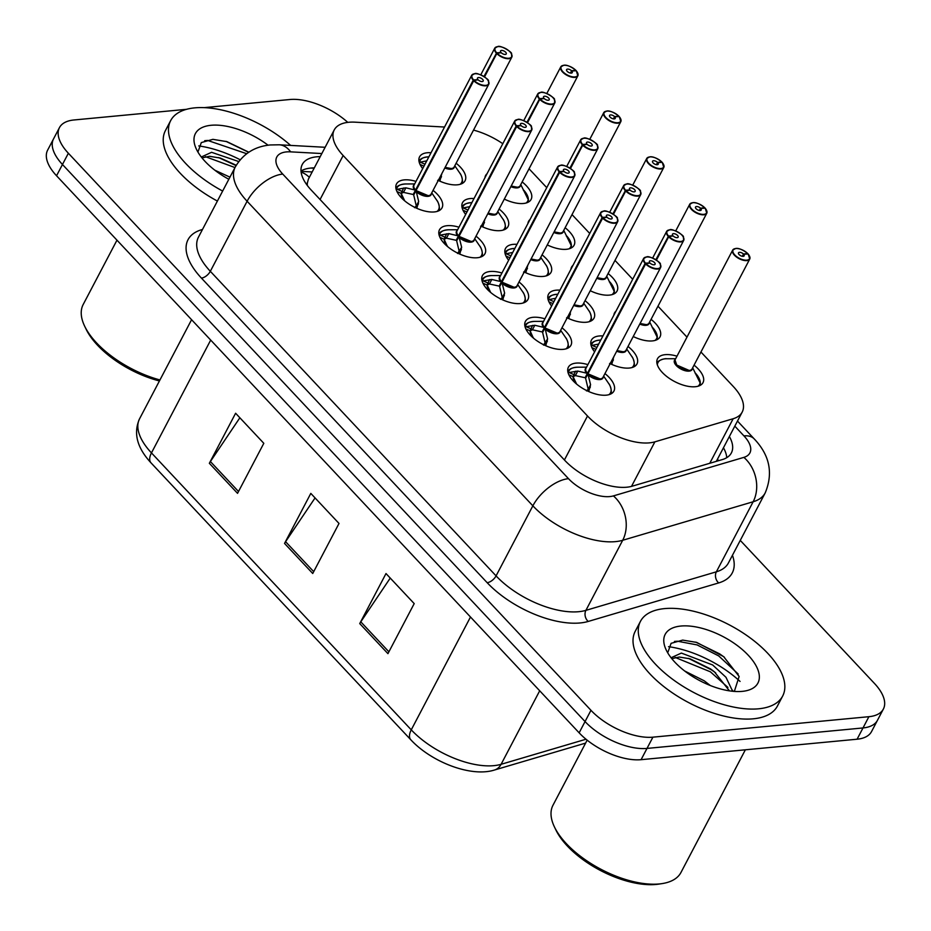 <?xml version="1.0" encoding="UTF-8"?>
<svg xmlns="http://www.w3.org/2000/svg" width="931" height="931" viewBox="0 0 931 931"><rect width="100%" height="100%" fill="white"/><g stroke="black" fill="none" stroke-linecap="round" stroke-linejoin="round"><path stroke-width="1.4" d="M565.129 227.723A25.707 12.219 -152.3 0 1 574.09 245.225A25.707 12.219 -152.3 0 1 566.362 249.299A25.707 12.219 -152.3 0 1 547.277 244.923M608.106 273.528A25.707 12.219 -152.3 0 1 617.055 291.031A25.707 12.219 -152.3 0 1 609.34 295.115A25.707 12.219 -152.3 0 1 590.254 290.728M651.072 319.333A25.707 12.219 -152.3 0 1 660.032 336.836A25.707 12.219 -152.3 0 1 652.317 340.921A25.707 12.219 -152.3 0 1 633.231 336.533M694.049 365.138A25.707 12.219 -152.3 0 1 703.01 382.641A25.707 12.219 -152.3 0 1 695.294 386.726A25.707 12.219 -152.3 0 1 667.795 377.288A25.707 12.219 -152.3 0 1 657.495 358.749A25.707 12.219 -152.3 0 1 665.211 354.664A25.707 12.219 -152.3 0 1 676.988 356.177M522.151 181.917A25.707 12.219 -152.3 0 1 531.112 199.409A25.707 12.219 -152.3 0 1 523.397 203.493A25.707 12.219 -152.3 0 1 504.311 199.106M465.675 214.433A25.707 12.219 -152.3 0 1 462.532 202.644A25.707 12.219 -152.3 0 1 470.248 198.559A25.707 12.219 -152.3 0 1 474.019 198.536M499.097 209.033A25.707 12.219 -152.3 0 1 508.047 226.536A25.707 12.219 -152.3 0 1 500.331 230.62A25.707 12.219 -152.3 0 1 481.246 226.233M508.64 260.238A25.707 12.219 -152.3 0 1 505.51 248.449A25.707 12.219 -152.3 0 1 513.225 244.364A25.707 12.219 -152.3 0 1 516.996 244.341M542.063 254.85A25.707 12.219 -152.3 0 1 551.024 272.341A25.707 12.219 -152.3 0 1 543.308 276.426A25.707 12.219 -152.3 0 1 524.223 272.05M551.618 306.043A25.707 12.219 -152.3 0 1 548.487 294.254A25.707 12.219 -152.3 0 1 556.203 290.181A25.707 12.219 -152.3 0 1 559.962 290.146M585.04 300.655A25.707 12.219 -152.3 0 1 594.001 318.158A25.707 12.219 -152.3 0 1 586.274 322.242A25.707 12.219 -152.3 0 1 567.188 317.855M594.595 351.848A25.707 12.219 -152.3 0 1 591.453 340.071A25.707 12.219 -152.3 0 1 599.18 335.986A25.707 12.219 -152.3 0 1 602.939 335.951M628.018 346.46A25.707 12.219 -152.3 0 1 636.967 363.963A25.707 12.219 -152.3 0 1 629.251 368.048A25.707 12.219 -152.3 0 1 610.166 363.66M422.697 168.616A25.707 12.219 -152.3 0 1 419.567 156.839A25.707 12.219 -152.3 0 1 427.282 152.754A25.707 12.219 -152.3 0 1 431.041 152.731M456.12 163.228A25.707 12.219 -152.3 0 1 465.081 180.73A25.707 12.219 -152.3 0 1 457.354 184.815A25.707 12.219 -152.3 0 1 438.268 180.428M476.032 236.16A25.707 12.219 -152.3 0 1 484.993 253.663A25.707 12.219 -152.3 0 1 477.266 257.747A25.707 12.219 -152.3 0 1 449.778 248.309A25.707 12.219 -152.3 0 1 439.479 229.771A25.707 12.219 -152.3 0 1 447.194 225.686A25.707 12.219 -152.3 0 1 458.96 227.199M519.009 281.977A25.707 12.219 -152.3 0 1 527.958 299.468A25.707 12.219 -152.3 0 1 520.243 303.553A25.707 12.219 -152.3 0 1 492.755 294.115A25.707 12.219 -152.3 0 1 482.444 275.576A25.707 12.219 -152.3 0 1 490.172 271.491A25.707 12.219 -152.3 0 1 501.937 273.016M561.975 327.782A25.707 12.219 -152.3 0 1 570.936 345.285A25.707 12.219 -152.3 0 1 563.22 349.358A25.707 12.219 -152.3 0 1 535.721 339.92A25.707 12.219 -152.3 0 1 525.421 321.381A25.707 12.219 -152.3 0 1 533.137 317.296A25.707 12.219 -152.3 0 1 544.914 318.821M604.952 373.587A25.707 12.219 -152.3 0 1 613.913 391.09A25.707 12.219 -152.3 0 1 606.186 395.175A25.707 12.219 -152.3 0 1 578.698 385.725A25.707 12.219 -152.3 0 1 568.399 367.186A25.707 12.219 -152.3 0 1 576.114 363.113A25.707 12.219 -152.3 0 1 587.892 364.626M433.055 190.355A25.707 12.219 -152.3 0 1 442.016 207.857A25.707 12.219 -152.3 0 1 434.3 211.942A25.707 12.219 -152.3 0 1 406.8 202.504A25.707 12.219 -152.3 0 1 396.501 183.966A25.707 12.219 -152.3 0 1 404.217 179.881A25.707 12.219 -152.3 0 1 415.994 181.394M444.529 127.035L354.99 122.17A48.191 22.926 27.7 0 0 348.706 122.275A48.191 22.926 27.7 0 0 334.241 129.933A48.191 22.926 27.7 0 0 343.155 155.535L587.508 415.994A48.191 22.926 27.7 0 0 654.889 441.841L733.163 418.729A48.191 22.926 27.7 0 0 742.193 412.084A48.191 22.926 27.7 0 0 733.279 386.481L700.938 352.011M334.241 129.933L308.394 179.148L307.381 182.918A16.06 7.646 27.7 0 0 306.311 184.07M307.358 185.513A48.191 22.926 -152.3 0 1 307.381 182.918M502.798 143.711A48.191 22.926 27.7 0 0 473.518 130.096M686.985 337.138L657.973 306.206M632.696 279.265L614.995 260.401M589.73 233.46L572.018 214.596M546.753 187.655L529.052 168.779M527.912 223.533A25.707 12.219 -152.3 0 1 528.575 221.322A25.707 12.219 -152.3 0 1 530.018 219.53M570.889 269.35A25.707 12.219 -152.3 0 1 571.541 267.127A25.707 12.219 -152.3 0 1 572.996 265.335M613.855 315.155A25.707 12.219 -152.3 0 1 614.518 312.944A25.707 12.219 -152.3 0 1 615.961 311.14M484.935 177.728A25.707 12.219 -152.3 0 1 485.598 175.517A25.707 12.219 -152.3 0 1 487.041 173.725M740.261 540.387L874.453 683.435A48.191 22.926 -152.3 0 1 883.379 709.038A48.191 22.926 -152.3 0 1 868.902 716.695L652.91 737.166L646.998 748.419A48.191 22.926 -152.3 0 1 585.052 721.56L62.458 164.496A48.191 22.926 -152.3 0 1 53.533 138.894A48.191 22.926 -152.3 0 0 62.458 164.496L585.052 721.56A48.191 22.926 -152.3 0 0 646.998 748.419L862.99 727.949L646.998 748.419L641.087 759.684A48.191 22.926 -152.3 0 1 579.14 732.825L56.547 175.761A48.191 22.926 -152.3 0 1 47.621 150.159L59.444 127.64A48.191 22.926 -152.3 0 1 73.91 119.983L186.549 109.311M883.379 709.038L877.468 720.291A48.191 22.926 -152.3 0 1 862.99 727.949A48.191 22.926 -152.3 0 0 877.468 720.291L871.556 731.557A48.191 22.926 -152.3 0 1 857.09 739.214L641.087 759.684M387.936 653.655L414.202 603.602L386.004 573.554L359.738 623.595L387.936 653.655M390.252 578.081L360.786 621.838A12.848 6.657 136.8 0 0 359.738 623.595M237.545 493.349L263.81 443.307L235.613 413.248L209.347 463.289L237.545 493.349M239.872 417.775L210.394 461.543A12.848 6.657 136.8 0 0 209.347 463.289M312.735 573.496L339.012 523.455L310.814 493.395L284.537 543.436L312.735 573.496M315.062 497.922L285.584 541.691A12.848 6.657 136.8 0 0 284.537 543.436M320.217 156.629A48.191 22.926 27.7 0 0 316.749 156.804A48.191 22.926 27.7 0 0 302.284 164.45A48.191 22.926 27.7 0 0 311.198 190.052L564.78 460.356A48.191 22.926 27.7 0 0 632.161 486.203L722.328 459.577A48.191 22.926 27.7 0 0 731.37 452.932A48.191 22.926 27.7 0 0 729.369 436.523M301.004 170.967A48.191 22.926 -152.3 0 1 310.838 168.057A48.191 22.926 -152.3 0 1 314.306 167.894M204.18 107.635L289.913 99.512A48.191 22.926 -152.3 0 1 347.775 122.38M652.91 737.166A48.191 22.926 -152.3 0 1 590.964 710.306L68.37 153.243A48.191 22.926 -152.3 0 1 59.444 127.64M723.457 447.776A48.191 22.926 -152.3 0 1 726.739 457.68M396.175 189.459L405.869 187.829L415.494 190.133L413.201 194.498L414.388 193.695M488.472 81.23A9.636 4.585 -152.3 0 1 488.752 84.29A9.636 4.585 -152.3 0 1 485.854 85.815A9.636 4.585 -152.3 0 1 473.716 80.706L416.041 190.552L418.671 201.492L416.82 208.3M473.716 80.706L474.065 80.427A9.322 4.434 27.7 0 0 485.796 85.373A9.322 4.434 27.7 0 0 486.866 78.937A9.322 4.434 27.7 0 0 474.891 73.747A9.322 4.434 27.7 0 0 473.588 79.926L473.227 80.182A9.636 4.585 -152.3 0 1 471.68 75.33L414.004 185.176A9.636 4.585 27.7 0 0 415.552 190.029L415.494 190.133M428.993 195.533A9.636 4.585 -152.3 0 1 416.041 190.564L428.179 195.661A9.636 4.585 27.7 0 0 431.076 194.137L488.752 84.29L488.403 80.881C490.043 79.868 477.254 71.931 474.729 73.677L471.68 75.33A9.636 4.585 -152.3 0 1 474.356 73.817M473.227 80.182L415.563 190.029A9.636 4.585 -152.3 0 1 414.039 187.69M473.588 79.926L478.01 79.682A3.212 1.525 -152.3 0 1 477.498 78.064A3.212 1.525 -152.3 0 1 478.464 77.552A3.212 1.525 -152.3 0 1 481.897 78.728A3.212 1.525 -152.3 0 1 483.189 81.055A3.212 1.525 -152.3 0 1 482.223 81.556A3.212 1.525 -152.3 0 1 478.173 79.857L474.065 80.427M396.559 187.55A24.101 11.463 27.7 0 0 395.954 188.458A24.101 11.463 27.7 0 0 395.943 188.481L395.943 188.481M415.994 190.657L413.701 195.021L416.308 206.007A3.212 1.525 -152.3 0 1 416.692 207.113L416.529 208.172M413.201 194.498L403.507 192.38L401.203 193.427L404.473 200.351A17.654 8.402 -152.3 0 1 401.18 193.415A1.606 0.768 27.7 0 0 401.098 193.38L396.967 191.565M405.288 201.329L405.986 201.887M414.574 207.683L416.285 205.995M416.041 190.552A9.636 4.585 27.7 0 0 428.179 195.661M405.869 187.829L403.507 192.38M511.526 54.103A9.636 4.585 -152.3 0 1 511.806 57.163A9.636 4.585 -152.3 0 1 508.92 58.688A9.636 4.585 -152.3 0 1 496.782 53.579L497.119 53.3A9.322 4.434 27.7 0 0 508.861 58.246A9.322 4.434 27.7 0 0 509.932 51.81A9.322 4.434 27.7 0 0 497.957 46.62A9.322 4.434 27.7 0 0 496.654 52.799L483.969 76.505M452.059 168.406A9.636 4.585 -152.3 0 1 445.123 167.371L451.244 168.534A9.636 4.585 27.7 0 0 454.142 167.01L511.806 57.163L511.456 53.754C513.097 52.741 500.319 44.804 497.794 46.55L494.745 48.203A9.636 4.585 -152.3 0 1 497.422 46.69M496.654 52.799L501.076 52.555A3.212 1.525 -152.3 0 1 500.564 50.937A3.212 1.525 -152.3 0 1 501.53 50.425A3.212 1.525 -152.3 0 1 504.963 51.612A3.212 1.525 -152.3 0 1 506.255 53.928A3.212 1.525 -152.3 0 1 505.289 54.44A3.212 1.525 -152.3 0 1 501.239 52.73L497.119 53.3M419.613 160.423A24.101 11.463 27.7 0 0 419.02 161.331A24.101 11.463 27.7 0 0 419.008 161.354L419.008 161.354M419.241 162.331L426.735 160.854L424.967 164.228A3.212 1.525 -152.3 0 1 425.002 164.24M441.666 173.957L439.886 181.173M437.64 180.556L439.362 178.88A3.212 1.525 -152.3 0 1 439.746 179.986L439.595 181.045M496.782 53.579L484.539 76.889M445.134 167.359A9.636 4.585 27.7 0 0 451.244 168.534M575.637 70.779L575.719 70.244A9.322 4.434 27.7 0 0 563.988 65.298A9.322 4.434 27.7 0 0 562.918 71.734A9.322 4.434 27.7 0 0 574.893 76.924A9.322 4.434 27.7 0 0 576.196 70.744L576.301 70.989M518.09 187.096A9.636 4.574 -152.3 0 1 511.166 186.049A9.636 4.585 27.7 0 0 517.275 187.224A9.636 4.585 27.7 0 0 520.173 185.688L577.848 75.842A9.636 4.585 -152.3 0 1 574.951 77.378A9.636 4.585 -152.3 0 1 564.64 73.828A9.636 4.585 -152.3 0 1 560.776 66.881A9.636 4.585 -152.3 0 1 563.453 65.379M576.196 70.744L571.774 70.989A3.212 1.525 -152.3 0 1 572.286 72.606A3.212 1.525 -152.3 0 1 571.32 73.118A3.212 1.525 -152.3 0 1 567.887 71.931A3.212 1.525 -152.3 0 1 566.595 69.616A3.212 1.525 -152.3 0 1 567.561 69.103A3.212 1.525 -152.3 0 1 571.611 70.814L570.424 73.06M527.714 202.423L527.714 202.434A24.101 11.463 27.7 0 0 527.714 202.423A24.101 11.463 27.7 0 0 528.145 201.352M528.366 199.956A24.101 11.463 27.7 0 0 523.862 190.273L523.373 190.296M511.166 186.049L517.275 187.212M526.143 203.005A23.484 11.16 -152.3 0 0 528.214 199.63L520.906 184.85M571.611 70.814L575.719 70.244M571.774 70.989L570.656 73.107M159.434 380.954A69.08 32.853 -152.3 0 1 86.176 329.33L84.709 326.304A72.292 34.377 -152.3 0 1 83.185 304.507L116.969 240.175M159.957 379.953A72.292 34.377 -152.3 0 1 84.709 326.304M222.649 191.053A80.322 38.206 -152.3 0 1 170.664 120.611A80.322 38.206 -152.3 0 1 194.777 107.856A80.322 38.206 -152.3 0 1 290.612 145.411M217.4 201.061A80.322 38.206 -152.3 0 1 165.404 130.619L170.664 120.611M236.253 165.264L220.286 158.049L209.51 156.292L202.015 157.898M238.767 161.552L211.593 152.312L201.294 156.99M229.945 177.146L214.875 170.222M248.833 152.207L226.896 141.64L212.896 139.347L201.317 142.571L198.233 151.241M228.828 179.276A52.38 24.916 -152.3 0 1 196.499 149.391A52.38 24.916 -152.3 0 1 211.128 125.278A52.38 24.916 -152.3 0 1 268.07 145.213M198.769 145.923A72.292 34.377 -152.3 0 1 240.186 159.783M236.067 165.59L218.61 157.583M248.658 152.312L225.965 141.361M234.984 167.557L205.402 156.676M246.692 153.708L207.741 140.465L204.68 140.686M745.37 749.792L680.968 872.463A72.292 34.377 -152.3 0 1 662.174 883.589L658.845 884.101A69.08 32.853 -152.3 0 1 656.076 884.45A69.08 32.853 -152.3 0 1 555.947 830.08L554.492 827.054A72.292 34.377 -152.3 0 1 552.967 805.268L587.158 740.145M662.174 883.589A72.292 34.377 -152.3 0 1 659.264 883.95A72.292 34.377 -152.3 0 1 554.492 827.054M758.556 708.805A80.322 38.206 -152.3 0 1 672.636 679.293A80.322 38.206 -152.3 0 1 640.447 621.373A80.322 38.206 -152.3 0 1 664.559 608.606A80.322 38.206 -152.3 0 1 750.479 638.119A80.322 38.206 -152.3 0 1 782.668 696.039A80.322 38.206 -152.3 0 1 758.556 708.805M782.668 696.039L777.42 706.047A80.322 38.206 -152.3 0 1 753.295 718.813A80.322 38.206 -152.3 0 1 667.387 689.301A80.322 38.206 -152.3 0 1 635.186 631.381L640.447 621.373M729.45 690.86L714.368 671.775L710.551 668.935L690.057 658.811L679.293 657.042L671.798 658.648M732.65 691.268L725.971 677.279L712.634 664.955L681.376 653.073L671.076 657.74M710.283 685.507L704.29 680.852L684.657 670.983M734.338 691.419L739.144 676.465L723.631 656.623L696.679 642.402L682.679 640.109L671.1 643.321L668.016 651.991M680.91 626.039A52.38 24.916 -152.3 0 1 747.325 654.272A52.38 24.916 -152.3 0 1 744.311 691.116A52.38 24.916 -152.3 0 1 742.205 691.372A52.38 24.916 -152.3 0 1 666.282 650.152A52.38 24.916 -152.3 0 1 680.91 626.039M668.551 646.673A72.292 34.377 -152.3 0 1 740.052 681.422M733.197 691.326L732.476 690.197M715.683 672.857L711.4 669.82L688.393 658.333M724.493 657.321L719.744 653.923L695.748 642.122M727.914 687.404L710.365 671.798L675.184 657.437M738.19 674.009L718.709 655.913L697.121 644.927L677.524 641.215L674.451 641.447M439.153 235.264L448.835 233.634L458.471 235.939L456.178 240.303L457.365 239.511M531.438 127.035A9.636 4.585 -152.3 0 1 531.717 130.096A9.636 4.585 -152.3 0 1 528.831 131.62A9.636 4.585 -152.3 0 1 516.693 126.511L458.96 236.462L461.648 247.297L459.798 254.105M516.693 126.511L517.042 126.232A9.322 4.434 27.7 0 0 528.773 131.178A9.322 4.434 27.7 0 0 529.844 124.742A9.322 4.434 27.7 0 0 517.869 119.552A9.322 4.434 27.7 0 0 516.565 125.732L516.193 125.988A9.636 4.585 -152.3 0 1 514.657 121.135L456.981 230.981A9.636 4.585 27.7 0 0 458.529 235.834L458.471 235.939M471.97 241.338A9.636 4.585 -152.3 0 1 459.018 236.369L471.156 241.466A9.636 4.585 27.7 0 0 474.054 239.942L531.717 130.096L531.368 126.686C533.009 125.673 520.231 117.737 517.706 119.482L514.657 121.135A9.636 4.585 -152.3 0 1 517.333 119.622M516.193 125.988L458.529 235.834A9.636 4.585 -152.3 0 1 457.016 233.495M516.565 125.732L520.988 125.487A3.212 1.525 -152.3 0 1 520.476 123.87A3.212 1.525 -152.3 0 1 521.441 123.358A3.212 1.525 -152.3 0 1 524.875 124.545A3.212 1.525 -152.3 0 1 526.166 126.86A3.212 1.525 -152.3 0 1 525.2 127.372A3.212 1.525 -152.3 0 1 521.151 125.662L517.042 126.232M474.705 238.685L479.721 246.017C481.641 247.809 483.503 255.757 481.606 256.653L481.583 256.688A24.101 11.463 27.7 0 0 481.595 256.677A24.101 11.463 27.7 0 0 481.816 256.2M439.525 233.355A24.101 11.463 27.7 0 0 438.932 234.275A24.101 11.463 27.7 0 0 438.92 234.286L438.92 234.286M458.96 236.462L456.667 240.826L459.286 251.812A3.212 1.525 -152.3 0 1 459.658 252.918L459.507 253.977M447.113 246.18L447.45 246.18A17.654 8.402 -152.3 0 1 444.145 239.22L447.334 246.366M448.265 247.134L448.963 247.693M457.552 253.488L461.648 247.297M456.178 240.303L446.473 238.185L444.168 239.232A1.606 0.768 27.7 0 0 444.064 239.186L439.944 237.37M459.018 236.358A9.636 4.585 27.7 0 0 471.156 241.478M440.026 235.019L444.878 237.161A3.212 1.525 -152.3 0 1 446.473 238.15L448.835 233.634M482.118 281.069L491.812 279.451L501.448 281.744L499.156 286.108L500.343 285.317M574.415 172.84A9.636 4.585 -152.3 0 1 574.695 175.901A9.636 4.585 -152.3 0 1 571.797 177.437A9.636 4.585 -152.3 0 1 559.659 172.328L501.937 282.279L504.625 293.102L502.775 299.922M559.659 172.328L560.008 172.037A9.322 4.434 27.7 0 0 571.739 176.983A9.322 4.434 27.7 0 0 572.821 170.548A9.322 4.434 27.7 0 0 560.834 165.357A9.322 4.434 27.7 0 0 559.531 171.537L559.17 171.804A9.636 4.585 -152.3 0 1 557.622 166.94L499.959 276.786A9.636 4.585 27.7 0 0 501.495 281.651L501.448 281.744M514.948 287.155A9.636 4.585 -152.3 0 1 501.995 282.174L514.133 287.272A9.636 4.585 27.7 0 0 517.019 285.747L574.695 175.901L574.346 172.503C575.986 171.49 563.208 163.542 560.683 165.287L557.622 166.94A9.636 4.585 -152.3 0 1 560.299 165.439M559.17 171.804L501.506 281.651A9.636 4.585 -152.3 0 1 499.982 279.3M559.531 171.537L563.965 171.292A3.212 1.525 -152.3 0 1 563.441 169.675A3.212 1.525 -152.3 0 1 564.407 169.163A3.212 1.525 -152.3 0 1 567.852 170.35A3.212 1.525 -152.3 0 1 569.132 172.666A3.212 1.525 -152.3 0 1 568.166 173.178A3.212 1.525 -152.3 0 1 564.128 171.467L560.008 172.037M517.683 284.49L522.698 291.822C524.607 293.614 526.469 301.563 524.572 302.459L524.56 302.494A24.101 11.463 27.7 0 0 524.572 302.482A24.101 11.463 27.7 0 0 524.793 302.005M482.502 279.16A24.101 11.463 27.7 0 0 481.897 280.08A24.101 11.463 27.7 0 0 481.897 280.091L481.897 280.08M501.937 282.279L499.644 286.643L502.251 297.617A3.212 1.525 -152.3 0 1 502.635 298.723L502.484 299.794M499.156 286.108L489.45 283.99L487.146 285.037L490.416 291.973A17.654 8.402 -152.3 0 1 487.122 285.026M491.231 292.939L491.94 293.498M500.517 299.293L502.24 297.617M501.995 282.174A9.636 4.585 27.7 0 0 514.133 287.283M491.812 279.451L489.45 283.99M525.096 326.886L534.79 325.256L544.414 327.561L542.133 331.925L543.32 331.122M617.393 218.645A9.636 4.585 -152.3 0 1 617.672 221.706A9.636 4.585 -152.3 0 1 614.774 223.242A9.636 4.585 -152.3 0 1 602.636 218.133L544.961 327.98L547.591 338.907L545.741 345.727M602.636 218.133L602.985 217.854A9.322 4.434 27.7 0 0 614.716 222.788A9.322 4.434 27.7 0 0 615.787 216.364A9.322 4.434 27.7 0 0 603.812 211.162A9.322 4.434 27.7 0 0 602.508 217.342L602.148 217.61A9.636 4.585 -152.3 0 1 600.6 212.745L542.924 322.591A9.636 4.585 27.7 0 0 544.472 327.456L544.414 327.561M557.913 332.961A9.636 4.585 -152.3 0 1 544.972 327.98L557.099 333.089A9.636 4.585 27.7 0 0 559.996 331.552L617.672 221.706L617.323 218.308C618.964 217.295 606.174 209.359 603.649 211.093L600.6 212.745A9.636 4.585 -152.3 0 1 603.276 211.244M602.148 217.61L544.484 327.456A9.636 4.585 -152.3 0 1 542.959 325.105M602.508 217.342L606.931 217.109A3.212 1.525 -152.3 0 1 606.418 215.48A3.212 1.525 -152.3 0 1 607.384 214.98A3.212 1.525 -152.3 0 1 610.817 216.155A3.212 1.525 -152.3 0 1 612.109 218.471A3.212 1.525 -152.3 0 1 611.143 218.983A3.212 1.525 -152.3 0 1 607.105 217.284L602.985 217.854M525.48 324.966A24.101 11.463 27.7 0 0 524.875 325.885A24.101 11.463 27.7 0 0 524.863 325.897L524.863 325.897M544.914 328.084L542.622 332.448L545.229 343.423A3.212 1.525 -152.3 0 1 545.613 344.54L545.45 345.599M542.133 331.925L532.427 329.795L530.123 330.842L533.288 337.988M533.067 337.79L533.393 337.778A17.654 8.402 -152.3 0 1 530.1 330.831M534.208 338.744L534.918 339.303M543.495 345.11L547.591 338.907M544.961 327.98A9.636 4.585 27.7 0 0 557.099 333.089M534.79 325.256L532.427 329.795M568.073 372.691L577.755 371.062L587.391 373.366L585.099 377.73L586.286 376.927M660.358 264.462A9.636 4.585 -152.3 0 1 660.638 267.511A9.636 4.585 -152.3 0 1 657.752 269.047A9.636 4.585 -152.3 0 1 645.614 263.939L587.88 373.89L590.568 384.724L588.718 391.532M645.614 263.939L645.963 263.659A9.322 4.434 27.7 0 0 657.693 268.594A9.322 4.434 27.7 0 0 658.764 262.17A9.322 4.434 27.7 0 0 646.789 256.979A9.322 4.434 27.7 0 0 645.486 263.147L645.113 263.415A9.636 4.585 -152.3 0 1 643.577 258.562L585.902 368.408A9.636 4.585 27.7 0 0 587.449 373.261L587.391 373.366M600.891 378.766A9.636 4.585 -152.3 0 1 587.938 373.796L600.076 378.894A9.636 4.585 27.7 0 0 602.974 377.369L660.638 267.511L660.288 264.113C661.929 263.101 649.151 255.164 646.626 256.909L643.577 258.562A9.636 4.585 -152.3 0 1 646.254 257.049M645.113 263.415L587.449 373.261A9.636 4.585 -152.3 0 1 585.936 370.91M645.486 263.147L649.908 262.914A3.212 1.525 -152.3 0 1 649.396 261.297A3.212 1.525 -152.3 0 1 650.362 260.785A3.212 1.525 -152.3 0 1 653.795 261.96A3.212 1.525 -152.3 0 1 655.087 264.276A3.212 1.525 -152.3 0 1 654.121 264.788A3.212 1.525 -152.3 0 1 650.071 263.089L645.963 263.659M568.445 370.782A24.101 11.463 27.7 0 0 567.852 371.69A24.101 11.463 27.7 0 0 567.84 371.702L567.84 371.702M587.88 373.89L585.599 378.254L588.206 389.228A3.212 1.525 -152.3 0 1 588.578 390.345L588.427 391.404M585.099 377.73L575.405 375.6L573.089 376.659L576.37 383.584A17.654 8.402 -152.3 0 1 573.065 376.648A1.606 0.768 27.7 0 0 572.996 376.613L568.864 374.797M577.185 384.561L577.883 385.108M586.472 390.915L588.183 389.228M587.938 373.785A9.636 4.585 27.7 0 0 600.076 378.894M568.946 372.447L573.799 374.576A3.212 1.525 -152.3 0 1 575.393 375.577L577.755 371.062M618.615 116.584L618.696 116.049A9.322 4.434 27.7 0 0 606.965 111.103A9.322 4.434 27.7 0 0 605.895 117.539A9.322 4.434 27.7 0 0 617.87 122.729A9.322 4.434 27.7 0 0 619.173 116.55L619.301 116.712M561.067 232.901A9.636 4.574 -152.3 0 1 554.143 231.854A9.636 4.585 27.7 0 0 560.253 233.029A9.636 4.585 27.7 0 0 563.15 231.493L620.814 121.647A9.636 4.585 -152.3 0 1 617.928 123.183A9.636 4.585 -152.3 0 1 607.617 119.645A9.636 4.585 -152.3 0 1 603.754 112.686A9.636 4.585 -152.3 0 1 606.43 111.185M619.173 116.55L614.739 116.794A3.212 1.525 -152.3 0 1 615.263 118.412A3.212 1.525 -152.3 0 1 614.297 118.924A3.212 1.525 -152.3 0 1 610.852 117.748A3.212 1.525 -152.3 0 1 609.572 115.421A3.212 1.525 -152.3 0 1 610.538 114.92A3.212 1.525 -152.3 0 1 614.576 116.619L613.401 118.877M570.691 248.228L570.68 248.24A24.101 11.463 27.7 0 0 570.691 248.228A24.101 11.463 27.7 0 0 571.11 247.169M571.343 245.761A24.101 11.463 27.7 0 0 566.828 236.078L566.351 236.113M554.143 231.854L560.253 233.029M569.109 248.81A23.484 11.16 -152.3 0 0 571.18 245.435L563.883 230.655M614.576 116.619L618.696 116.049M614.739 116.794L613.634 118.912M661.592 162.39L661.673 161.854A9.322 4.434 27.7 0 0 649.943 156.92A9.322 4.434 27.7 0 0 648.86 163.344A9.322 4.434 27.7 0 0 660.835 168.534A9.322 4.434 27.7 0 0 662.15 162.366L662.278 162.518M604.044 278.706A9.636 4.574 -152.3 0 1 597.108 277.659A9.636 4.585 27.7 0 0 603.23 278.834A9.636 4.585 27.7 0 0 606.116 277.31L663.791 167.452A9.636 4.585 -152.3 0 1 660.894 168.988A9.636 4.585 -152.3 0 1 650.583 165.45A9.636 4.585 -152.3 0 1 646.719 158.503A9.636 4.585 -152.3 0 1 649.396 156.99M662.15 162.366L657.717 162.599A3.212 1.525 -152.3 0 1 658.229 164.217A3.212 1.525 -152.3 0 1 657.263 164.729A3.212 1.525 -152.3 0 1 653.83 163.553A3.212 1.525 -152.3 0 1 652.55 161.238A3.212 1.525 -152.3 0 1 653.504 160.726A3.212 1.525 -152.3 0 1 657.554 162.425L656.367 164.682M613.669 294.033L613.657 294.045A24.101 11.463 27.7 0 0 613.669 294.033A24.101 11.463 27.7 0 0 614.088 292.974M614.309 291.566A24.101 11.463 27.7 0 0 609.805 281.895L609.328 281.918M597.108 277.659L603.23 278.834M612.086 294.615A23.484 11.16 -152.3 0 0 614.157 291.24L606.849 276.472M657.554 162.425L661.673 161.854M657.717 162.599L656.611 164.717M704.558 208.195L704.639 207.66A9.322 4.434 27.7 0 0 692.908 202.725A9.322 4.434 27.7 0 0 691.838 209.149A9.322 4.434 27.7 0 0 703.813 214.351A9.322 4.434 27.7 0 0 705.116 208.172L705.256 208.323M647.01 324.512A9.636 4.574 -152.3 0 1 640.086 323.464A9.636 4.585 27.7 0 0 646.195 324.64A9.636 4.585 27.7 0 0 649.093 323.115L706.769 213.269A9.636 4.585 -152.3 0 1 703.871 214.793A9.636 4.585 -152.3 0 1 693.56 211.256A9.636 4.585 -152.3 0 1 689.696 204.308A9.636 4.585 -152.3 0 1 692.373 202.795M705.116 208.172L700.694 208.404A3.212 1.525 -152.3 0 1 701.206 210.034A3.212 1.525 -152.3 0 1 700.24 210.534A3.212 1.525 -152.3 0 1 696.807 209.359A3.212 1.525 -152.3 0 1 695.515 207.043A3.212 1.525 -152.3 0 1 696.481 206.531A3.212 1.525 -152.3 0 1 700.531 208.23L699.344 210.487M656.634 339.838L656.634 339.85A24.101 11.463 27.7 0 0 656.634 339.838A24.101 11.463 27.7 0 0 657.065 338.779M657.286 337.371A24.101 11.463 27.7 0 0 652.782 327.7L652.305 327.724M640.086 323.464L646.195 324.64M655.063 340.42A23.484 11.16 -152.3 0 0 657.135 337.045L649.826 322.277M700.531 208.23L704.639 207.66M700.694 208.404L699.577 210.522M747.535 254.012L747.616 253.476A9.322 4.434 27.7 0 0 735.886 248.53A9.322 4.434 27.7 0 0 734.815 254.966A9.322 4.434 27.7 0 0 746.79 260.156A9.322 4.434 27.7 0 0 748.093 253.977L748.221 254.128M747.709 253.5C742.612 249.624 738.62 247.949 735.723 248.461L732.674 250.113L674.998 359.96A9.636 4.585 27.7 0 0 676.779 365.08A9.636 4.585 27.7 0 0 689.173 370.457A9.636 4.585 27.7 0 0 692.07 368.92L749.734 259.074A9.636 4.585 -152.3 0 1 746.848 260.599A9.636 4.585 -152.3 0 1 736.537 257.061A9.636 4.585 -152.3 0 1 732.674 250.113A9.636 4.585 -152.3 0 1 735.35 248.6M748.093 253.977L743.671 254.221A3.212 1.525 -152.3 0 1 744.183 255.839A3.212 1.525 -152.3 0 1 743.217 256.351A3.212 1.525 -152.3 0 1 739.784 255.164A3.212 1.525 -152.3 0 1 738.492 252.848A3.212 1.525 -152.3 0 1 739.458 252.336A3.212 1.525 -152.3 0 1 743.497 254.047L742.321 256.293M657.239 362.753A24.101 11.463 27.7 0 0 656.949 363.253A24.101 11.463 27.7 0 0 656.937 363.265L656.937 363.265C656.623 361.17 664.187 358.202 666.736 358.749A23.484 11.16 -152.3 0 0 657.356 364.859M699.612 385.643L699.612 385.667A24.101 11.463 27.7 0 0 699.612 385.643A24.101 11.463 27.7 0 0 700.042 384.584M700.263 383.176A24.101 11.463 27.7 0 0 695.748 373.506L695.271 373.529M674.998 359.96L676.779 365.08L689.173 370.445M698.041 386.225A23.484 11.16 -152.3 0 0 700.1 382.85L692.804 368.082M743.497 254.047L747.616 253.476M743.671 254.221L742.554 256.328M554.504 99.908A9.636 4.585 -152.3 0 1 554.783 102.969A9.636 4.585 -152.3 0 1 551.885 104.505A9.636 4.585 -152.3 0 1 539.747 99.384L540.096 99.105A9.322 4.434 27.7 0 0 551.827 104.051A9.322 4.434 27.7 0 0 552.909 97.615A9.322 4.434 27.7 0 0 540.923 92.425A9.322 4.434 27.7 0 0 539.619 98.605L526.946 122.31M488.1 213.164L494.221 214.339A9.636 4.585 27.7 0 0 497.107 212.815L554.783 102.969L554.434 99.57C556.075 98.546 543.297 90.61 540.771 92.355L537.711 94.008A9.636 4.585 -152.3 0 1 540.387 92.506M539.619 98.605L544.053 98.36A3.212 1.525 -152.3 0 1 543.529 96.743A3.212 1.525 -152.3 0 1 544.495 96.23A3.212 1.525 -152.3 0 1 547.94 97.418A3.212 1.525 -152.3 0 1 549.22 99.733A3.212 1.525 -152.3 0 1 548.254 100.245A3.212 1.525 -152.3 0 1 544.216 98.535L540.096 99.105M497.771 211.558L502.787 218.89C504.695 220.682 506.557 228.63 504.66 229.526L504.649 229.561A24.101 11.463 27.7 0 0 504.66 229.55A24.101 11.463 27.7 0 0 504.881 229.073M462.591 206.228A24.101 11.463 27.7 0 0 461.985 207.148A24.101 11.463 27.7 0 0 461.985 207.159L461.985 207.159M462.207 208.137L469.713 206.659L467.932 210.034A3.212 1.525 -152.3 0 1 467.967 210.045L467.537 210.871M484.644 219.763L482.863 226.989M480.605 226.361L482.339 224.685A3.212 1.525 -152.3 0 1 482.724 225.791L482.572 226.85M539.747 99.384L527.516 122.694M495.036 214.211A9.636 4.585 -152.3 0 1 488.1 213.176A9.636 4.585 27.7 0 0 494.221 214.351M597.481 145.713A9.636 4.585 -152.3 0 1 597.76 148.774A9.636 4.585 -152.3 0 1 594.862 150.31A9.636 4.585 -152.3 0 1 582.725 145.201L583.074 144.922A9.322 4.434 27.7 0 0 594.804 149.856A9.322 4.434 27.7 0 0 595.875 143.432A9.322 4.434 27.7 0 0 583.9 138.23A9.322 4.434 27.7 0 0 582.597 144.41L569.923 168.115M538.002 260.028A9.636 4.585 -152.3 0 1 531.077 258.981L537.187 260.156A9.636 4.585 27.7 0 0 540.085 258.62L597.76 148.774L597.411 145.376C599.052 144.363 586.262 136.426 583.737 138.16L580.688 139.813A9.636 4.585 -152.3 0 1 583.365 138.312M582.597 144.41L587.019 144.177A3.212 1.525 -152.3 0 1 586.507 142.548A3.212 1.525 -152.3 0 1 587.473 142.047A3.212 1.525 -152.3 0 1 590.906 143.223A3.212 1.525 -152.3 0 1 592.197 145.539A3.212 1.525 -152.3 0 1 591.232 146.051A3.212 1.525 -152.3 0 1 587.182 144.352L583.074 144.922M505.568 252.033A24.101 11.463 27.7 0 0 504.963 252.953A24.101 11.463 27.7 0 0 504.951 252.964L504.951 252.964M505.184 253.942L512.678 252.464L510.91 255.839A3.212 1.525 -152.3 0 1 510.944 255.85M527.621 265.568L525.829 272.795M523.583 272.166L525.317 270.49A3.212 1.525 -152.3 0 1 525.701 271.608L525.538 272.667M582.725 145.201L570.494 168.499M531.077 258.981A9.636 4.585 27.7 0 0 537.187 260.156M640.447 191.53A9.636 4.585 -152.3 0 1 640.726 194.579A9.636 4.585 -152.3 0 1 637.84 196.115A9.636 4.585 -152.3 0 1 625.702 191.006L626.051 190.727A9.322 4.434 27.7 0 0 637.782 195.661A9.322 4.434 27.7 0 0 638.852 189.237A9.322 4.434 27.7 0 0 626.877 184.047A9.322 4.434 27.7 0 0 625.574 190.215L612.901 213.932M580.979 305.834A9.636 4.585 -152.3 0 1 574.055 304.786L580.164 305.962A9.636 4.585 27.7 0 0 583.062 304.425L640.726 194.579L640.377 191.181C642.018 190.168 629.24 182.232 626.714 183.977L623.665 185.618A9.636 4.585 -152.3 0 1 626.342 184.117M625.574 190.215L629.996 189.982A3.212 1.525 -152.3 0 1 629.484 188.365A3.212 1.525 -152.3 0 1 630.45 187.853A3.212 1.525 -152.3 0 1 633.883 189.028A3.212 1.525 -152.3 0 1 635.175 191.344A3.212 1.525 -152.3 0 1 634.209 191.856A3.212 1.525 -152.3 0 1 630.159 190.157L626.051 190.727M583.714 303.18L588.729 310.5C590.65 312.304 592.512 320.241 590.615 321.137L590.591 321.172A24.101 11.463 27.7 0 0 590.603 321.16A24.101 11.463 27.7 0 0 590.824 320.683M548.534 297.85A24.101 11.463 27.7 0 0 547.94 298.758A24.101 11.463 27.7 0 0 547.928 298.77L547.94 298.758M548.161 299.759L555.656 298.269L553.887 301.644A3.212 1.525 -152.3 0 1 553.922 301.667M570.587 311.373L568.806 318.6M566.56 317.983L568.294 316.296A3.212 1.525 -152.3 0 1 568.666 317.413L568.515 318.472M625.702 191.006L613.459 214.316M574.055 304.786A9.636 4.585 27.7 0 0 580.164 305.962M683.424 237.335A9.636 4.585 -152.3 0 1 683.703 240.396A9.636 4.585 -152.3 0 1 680.805 241.92A9.636 4.585 -152.3 0 1 668.667 236.811L669.017 236.532A9.322 4.434 27.7 0 0 680.747 241.466A9.322 4.434 27.7 0 0 681.829 235.043A9.322 4.434 27.7 0 0 669.855 229.852A9.322 4.434 27.7 0 0 668.539 236.02L655.866 259.737M623.956 351.639A9.636 4.585 -152.3 0 1 617.02 350.591L623.142 351.767A9.636 4.585 27.7 0 0 626.028 350.242L683.703 240.396L683.354 236.986C684.995 235.974 672.217 228.037 669.692 229.782L666.631 231.435A9.636 4.585 -152.3 0 1 669.308 229.922M668.539 236.02L672.973 235.787A3.212 1.525 -152.3 0 1 672.461 234.17A3.212 1.525 -152.3 0 1 673.416 233.658A3.212 1.525 -152.3 0 1 676.86 234.833A3.212 1.525 -152.3 0 1 678.14 237.149A3.212 1.525 -152.3 0 1 677.186 237.661A3.212 1.525 -152.3 0 1 673.136 235.962L669.017 236.532M591.511 343.655A24.101 11.463 27.7 0 0 590.906 344.563A24.101 11.463 27.7 0 0 590.906 344.575L590.906 344.575M591.127 345.564L598.633 344.074L596.852 347.449A3.212 1.525 -152.3 0 1 596.887 347.472M613.564 357.19L611.783 364.405M609.526 363.788L611.26 362.101A3.212 1.525 -152.3 0 1 611.644 363.218L611.492 364.277M668.667 236.811L656.436 260.121M617.02 350.591A9.636 4.585 27.7 0 0 623.142 351.767M309.348 177.321A48.191 29.396 -86.9 0 0 301.12 172.107M718.557 460.694A48.191 38.066 -106.5 0 0 717.464 459.192M320.066 199.502L343.155 155.535M709.759 463.289L733.163 418.729M631.497 486.389L654.889 441.841M564.419 459.972L587.508 415.994M585.599 743.101L494.442 770.03A16.06 12.685 -106.5 0 0 501.099 764.304L586.018 739.226M494.442 770.03C470.993 777.49 431.437 762.035 410.792 739.761A16.06 8.321 -43.2 0 1 411.258 729.846A64.251 30.56 27.7 0 0 501.099 764.304L539.701 690.779M210.697 340.083L151.462 452.908A16.06 8.321 136.8 0 0 150.997 462.835C136.997 447.741 133.191 433.055 139.569 418.775A64.251 30.56 27.7 0 0 151.462 452.908L411.258 729.846L470.492 617.009M579.14 732.825L590.964 710.306M56.547 175.761L68.37 153.243M857.09 739.214L868.902 716.695M313.7 571.657L285.584 541.691M238.511 491.51L210.394 461.543M388.902 651.816L360.786 621.838M321.835 153.545L290.647 151.858A32.131 15.28 27.7 0 0 286.445 151.916A32.131 15.28 27.7 0 0 282.745 174.085L568.492 478.674A32.131 15.28 27.7 0 0 609.782 496.572A32.131 15.28 27.7 0 0 613.413 495.897L743.869 457.377A32.131 15.28 27.7 0 0 743.939 435.883L734.815 426.142M743.869 457.377A32.131 25.381 -106.5 0 1 753.144 501.762L622.688 540.283A64.251 30.56 -152.3 0 1 615.449 541.633A64.251 30.56 -152.3 0 1 532.858 505.824L247.111 201.247A64.251 30.56 -152.3 0 1 235.217 167.114L198.443 237.172A64.251 30.56 27.7 0 0 210.325 271.305L496.072 575.882A64.251 30.56 27.7 0 0 578.663 611.702A64.251 30.56 27.7 0 0 585.913 610.352L716.358 571.82A64.251 30.56 27.7 0 0 728.414 562.964L765.201 492.906A64.251 30.56 -152.3 0 1 753.144 501.762L716.358 571.82A8.03 6.342 73.5 0 0 718.685 582.922L588.229 621.442A72.292 34.377 -152.3 0 1 487.157 582.678L201.422 278.09A8.03 4.166 136.8 0 0 210.325 271.305L247.111 201.247A32.131 16.653 -43.2 0 1 282.745 174.085M588.229 621.442A8.03 6.342 73.5 0 1 585.913 610.352L622.688 540.283A32.131 25.381 -106.5 0 0 613.413 495.897M201.422 278.09A72.292 34.377 -152.3 0 1 202.469 229.48M732.453 555.272A72.292 34.377 -152.3 0 1 718.685 582.922M568.492 478.674A32.131 16.653 -43.2 0 0 532.858 505.824L496.072 575.882A8.03 4.166 136.8 0 1 487.157 582.678M743.939 435.883A32.131 16.653 -43.2 0 1 754.238 438.92L737.48 421.056M290.647 151.858A32.131 19.598 -86.9 0 0 279.242 144.794L325.128 147.284M310.826 168.057L314.119 168.243M414.539 189.877A9.927 4.725 -152.3 0 1 414.272 184.664M431.356 193.601A9.927 4.725 -152.3 0 1 426.002 196.29A9.927 4.725 -152.3 0 1 416.273 191.728M416.995 188.749L415.563 190.029M396.466 189.342A23.484 11.184 -152.3 0 1 405.788 183.966C400.26 184.35 396.99 185.828 396.001 188.399M431.74 192.88L436.744 200.2A23.484 11.184 -152.3 0 1 437.058 211.442M418.671 201.492L416.308 206.007M418.461 203.738L416.692 207.113A1.606 1.397 -171.8 0 1 415.773 207.822M397.048 189.214L401.901 191.355A3.212 1.525 -152.3 0 1 403.495 192.345M403.67 187.981L401.098 193.38M454.409 166.486A9.927 4.725 -152.3 0 1 444.809 167.976M496.281 53.055A9.636 4.585 -152.3 0 1 494.745 48.203L480.768 74.829M423.977 166.172L420.032 164.438M419.52 162.215A23.484 11.184 -152.3 0 1 428.854 156.839C423.314 157.223 420.056 158.701 419.066 161.272M454.794 165.753L459.809 173.085A23.484 11.184 -152.3 0 1 460.112 184.315M441.736 174.365L439.362 178.88M441.515 176.611L439.746 179.986A1.606 1.397 -171.8 0 1 438.827 180.695M420.114 162.087L424.967 164.228L424.571 165.055M520.441 185.188A9.927 4.725 -152.3 0 1 510.84 186.654M577.569 72.781A9.636 4.585 -152.3 0 1 577.848 75.842L576.312 70.791M457.517 235.683A9.927 4.725 -152.3 0 1 457.249 230.469M474.321 239.418A9.927 4.725 -152.3 0 1 468.98 242.095A9.927 4.725 -152.3 0 1 459.251 237.533M459.972 234.554L458.529 235.834M439.444 235.147A23.484 11.184 -152.3 0 1 448.765 229.771C443.226 230.155 439.967 231.633 438.978 234.205M479.721 246.017A23.484 11.184 -152.3 0 1 480.024 257.247M461.427 249.543L459.658 252.918A1.606 1.397 -171.8 0 1 458.739 253.628M446.647 233.786L444.064 239.186M500.494 281.488A9.927 4.725 -152.3 0 1 500.226 276.274M517.299 285.223A9.927 4.725 -152.3 0 1 511.957 287.9A9.927 4.725 -152.3 0 1 502.216 283.338M502.938 280.359L501.506 281.651M487.146 285.037A1.606 0.768 27.7 0 0 487.041 284.991L482.921 283.175M482.409 280.964A23.484 11.184 -152.3 0 1 491.743 275.576C486.203 275.96 482.945 277.438 481.955 280.022M522.698 291.822A23.484 11.184 -152.3 0 1 523.001 303.052M504.625 293.102L502.251 297.617M504.404 295.348L502.635 298.723A1.606 1.397 -171.8 0 1 501.716 299.433M482.991 280.825L487.844 282.966A3.212 1.525 -152.3 0 1 489.438 283.955M489.625 279.591L487.041 284.991M543.46 327.305A9.927 4.725 -152.3 0 1 543.204 322.079M560.276 331.029A9.927 4.725 -152.3 0 1 554.923 333.705A9.927 4.725 -152.3 0 1 545.194 329.143M545.915 326.164L544.484 327.456M530.123 330.842A1.606 0.768 27.7 0 0 530.018 330.796L525.887 328.98M525.387 326.769A23.484 11.184 -152.3 0 1 534.708 321.393C529.18 321.765 525.91 323.243 524.921 325.827M560.66 330.296L565.664 337.627A23.484 11.184 -152.3 0 1 565.978 348.857M547.381 341.165L545.613 344.54A1.606 1.397 -171.8 0 1 544.693 345.25M525.968 326.641L530.821 328.771A3.212 1.525 -152.3 0 1 532.416 329.772M532.59 325.396L530.018 330.796M586.437 373.11A9.927 4.725 -152.3 0 1 586.169 367.896M603.241 376.834A9.927 4.725 -152.3 0 1 597.9 379.522A9.927 4.725 -152.3 0 1 588.171 374.949M588.892 371.969L587.449 373.261M568.364 372.575A23.484 11.184 -152.3 0 1 577.686 367.198C572.146 367.57 568.888 369.048 567.898 371.632M603.625 376.112L608.641 383.432A23.484 11.184 -152.3 0 1 608.944 394.674M590.568 384.724L588.206 389.228M590.359 386.97L588.578 390.345A1.606 1.397 -171.8 0 1 587.659 391.055M575.567 371.201L572.996 376.613M563.418 230.993A9.927 4.725 -152.3 0 1 553.817 232.471M620.535 118.586A9.636 4.585 -152.3 0 1 620.814 121.647L619.278 116.596M606.384 276.798A9.927 4.725 -152.3 0 1 596.794 278.276M663.512 164.403A9.636 4.585 -152.3 0 1 663.791 167.452L662.255 162.401M649.361 322.603A9.927 4.725 -152.3 0 1 639.76 324.081M706.489 210.208A9.636 4.585 -152.3 0 1 706.769 213.269L705.233 208.207M692.338 368.408A9.927 4.725 -152.3 0 1 681.073 369.107A9.927 4.725 -152.3 0 1 675.278 359.436M749.455 256.013A9.636 4.585 -152.3 0 1 749.734 259.074L748.198 254.012M689.987 370.317A9.636 4.574 -152.3 0 1 676.779 365.08M497.387 212.291A9.927 4.725 -152.3 0 1 487.774 213.793M539.258 98.861A9.636 4.585 -152.3 0 1 537.711 94.008L523.734 120.634M466.955 211.977L463.01 210.243M462.498 208.032A23.484 11.184 -152.3 0 1 471.831 202.644L471.831 202.644C466.291 203.028 463.033 204.506 462.044 207.078M502.787 218.89A23.484 11.184 -152.3 0 1 503.089 230.12M484.714 220.17L482.339 224.685M484.492 222.416L482.724 225.791A1.606 1.397 -171.8 0 1 481.804 226.501M463.079 207.892L467.932 210.034M540.364 258.096A9.927 4.725 -152.3 0 1 530.751 259.598M582.236 144.677A9.636 4.585 -152.3 0 1 580.688 139.813L566.711 166.44M509.932 257.794L505.975 256.048M505.475 253.837A23.484 11.184 -152.3 0 1 514.796 248.449C509.269 248.833 505.999 250.311 505.009 252.895M540.748 257.363L545.752 264.695A23.484 11.184 -152.3 0 1 546.066 275.925M527.679 265.975L525.317 270.49M527.47 268.233L525.701 271.608A1.606 1.397 -171.8 0 1 524.781 272.306M506.057 253.709L510.91 255.839L510.514 256.677M583.33 303.902A9.927 4.725 -152.3 0 1 573.729 305.403M625.201 190.483A9.636 4.585 -152.3 0 1 623.665 185.618L609.689 212.245M552.898 303.599L548.953 301.865M548.452 299.642A23.484 11.184 -152.3 0 1 557.774 294.266L557.774 294.266C552.234 294.638 548.976 296.116 547.987 298.7M588.729 310.5A23.484 11.184 -152.3 0 1 589.032 321.742M570.656 311.78L568.294 316.296M570.447 314.038L568.666 317.413A1.606 1.397 -171.8 0 1 567.747 318.123M549.034 299.514L553.887 301.644L553.491 302.482M626.307 349.707A9.927 4.725 -152.3 0 1 616.706 351.208M668.179 236.288A9.636 4.585 -152.3 0 1 666.631 231.435L652.654 258.05M595.875 349.404L591.93 347.67M591.418 345.448A23.484 11.184 -152.3 0 1 600.751 340.071C595.212 340.443 591.953 341.933 590.964 344.505M626.691 348.985L631.707 356.305A23.484 11.184 -152.3 0 1 632.009 367.547M613.634 357.597L611.26 362.101M613.413 359.843L611.644 363.218A1.606 1.397 -171.8 0 1 610.724 363.928M592 345.32L596.852 347.449L596.468 348.287M312.164 171.956L301.027 171.362M716.335 461.345L742.193 412.084M410.792 739.761L150.997 462.835M139.569 418.775L191.588 319.705M279.242 144.794L270.281 144.957C254.64 146.458 242.956 153.848 235.217 167.114M765.201 492.906C773.382 473.227 769.728 455.236 754.238 438.92M436.744 200.2C438.664 202.004 440.526 209.941 438.629 210.837M414.667 183.931L405.788 183.966M459.809 173.085C461.729 174.877 463.591 182.813 461.695 183.71M546.8 93.507L560.776 66.881L563.825 65.228C566.723 64.716 570.715 66.392 575.824 70.267M527.737 202.353L528.401 200.223M457.633 229.736L448.765 229.771M500.61 275.541L491.743 275.576M565.664 337.627C567.584 339.419 569.446 347.368 567.549 348.264M543.588 321.346L534.708 321.393M608.641 383.432C610.561 385.236 612.423 393.173 610.527 394.069M586.553 367.151L577.686 367.198M589.777 139.313L603.754 112.686L606.803 111.033C609.689 110.521 613.692 112.197 618.789 116.072M570.703 248.158L571.378 246.028M632.743 185.118L646.719 158.503L649.78 156.85C652.666 156.327 656.669 158.002 661.766 161.878M613.68 293.963L614.355 291.834M675.72 230.923L689.696 204.308L692.745 202.655C695.643 202.132 699.635 203.808 704.744 207.683M656.658 339.768L657.321 337.65M699.623 385.574L700.298 383.456M675.65 358.714L666.736 358.749M545.752 264.695C547.672 266.487 549.534 274.436 547.637 275.332M631.707 356.305C633.615 358.109 635.489 366.046 633.58 366.942"/></g></svg>

